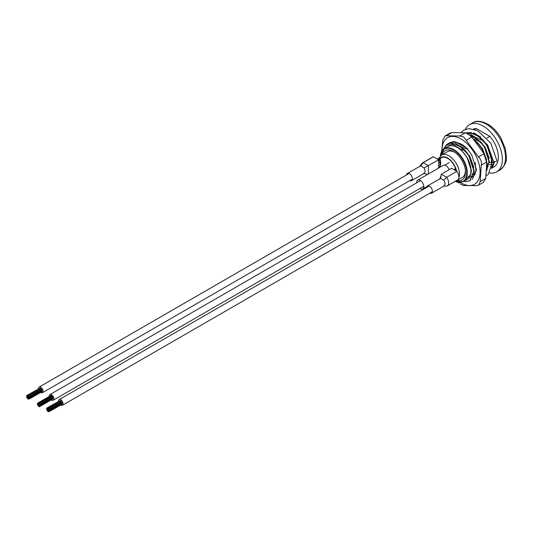 <?xml version="1.0" encoding="UTF-8"?>
<svg xmlns="http://www.w3.org/2000/svg" width="533" height="533" viewBox="0 0 533 533"><rect width="100%" height="100%" fill="white"/><g stroke="black" fill="none" stroke-linecap="round" stroke-linejoin="round"><path stroke-width="0.8" d="M457.028 180.507A16.883 9.747 -120 0 0 462.011 179.934A16.883 9.747 -120 0 0 464.596 166.409A16.883 9.747 -120 0 0 453.57 151.532A16.883 9.747 -120 0 0 445.128 150.692A16.883 9.747 -120 0 0 442.143 154.723M463.357 181.673L466.948 179.601A19.061 11.006 -120 0 0 469.873 164.324A19.061 11.006 -120 0 0 457.421 147.528A19.061 11.006 -120 0 0 447.887 146.588L444.295 148.66A19.061 11.006 60 0 1 453.823 149.606A19.061 11.006 60 0 1 466.275 166.403A19.061 11.006 60 0 1 463.357 181.673L455.015 181.46M490.9 154.597L491.539 159.187L491.206 162.832M473.317 134.03L477.648 135.615L487.642 145.642L491.812 156.942M491.886 161.046L491.513 163.058M442.79 149.846L446.907 144.25L451.085 143.164L460.632 149.147L467.101 157.501L471.432 170.8L469.533 177.895M466.815 157.035A19.348 11.166 60 0 1 470.712 174.498L463.543 181.566M455.349 144.403L459.673 145.995L469.666 156.022L473.844 167.322M475.949 170.966L473.644 175.85M473.277 176.176L472.451 176.749M475.189 174.164L473.59 176.023M473.244 176.276L472.878 176.503M474.637 174.611L473.95 174.611M473.664 174.591L473.171 174.538M472.858 174.491L472.085 174.324M474.783 174.371L473.997 174.338M473.717 174.304L473.284 174.244M472.964 174.184L472.518 174.078M473.964 139.459L482.505 148.607L486.676 159.907M488.328 156.076L488.901 162.725M488.075 166.063L486.809 168.095M470.752 135.509L475.076 137.101L485.07 147.128L489.247 158.428M489.321 162.532L484.53 147.441L480.353 141.838L480.673 141.651L469.113 134.876M487.981 166.829L486.796 168.295M457.914 142.924L460.659 143.75M465.382 129.319A27.23 15.724 60 0 1 469.473 124.689A27.23 15.724 60 0 1 483.091 126.041A27.23 15.724 60 0 1 500.88 150.033A27.23 15.724 60 0 1 496.703 171.853A27.23 15.724 60 0 1 489.474 172.932M474.776 129.486L476.349 128.58L489.834 136.361A21.573 12.452 60 0 1 493.878 166.956L491.386 168.395M473.391 129.073A21.573 12.452 60 0 1 476.349 128.58M466.382 133.137L467.201 132.537M466.435 133.19L469.38 132.604L466.342 133.15M448.406 143.51L449.479 142.764L453.976 141.492L449.639 142.677M451.085 143.164L447.074 144.157M491.772 164.904L492.206 160.62L487.415 145.776L483.238 140.172L482.918 140.359L487.095 145.955L491.886 160.806L491.752 163.491M489.64 162.552L484.85 147.255L480.673 141.651M486.882 166.656L487.069 163.584L482.278 148.74L478.108 143.137L477.781 143.317L481.959 148.92L486.349 160.04M453.976 141.492C459.759 143.31 464.383 145.835 467.834 149.06L467.514 149.247L471.692 154.85L476.482 169.701L472.331 179.394M466.175 181.62L470.086 180.687L474.237 171L469.446 156.149L465.269 150.546L464.949 150.732L469.127 156.336L473.91 171.18L469.766 180.874L466.175 181.62M442.936 149.693L446.734 145.116L452.784 144.616M468.174 134.236L469.46 133.15M470.033 132.817L471.225 132.337M491.439 168.108A21.573 12.452 -120 0 0 494.358 161.579M494.338 161.579L491.586 167.262M487.355 169.241L486.736 169.287M475.936 171.066A17.063 9.854 60 0 1 474.163 173.085M489.834 136.361L486.915 138.047M487.735 166.756L486.935 166.289M465.269 150.546C461.811 147.315 457.194 144.789 451.411 142.977M478.108 143.137L474.803 140.492M483.238 140.172C479.78 136.941 475.163 134.416 469.38 132.604M453.656 141.678C457.114 144.909 461.731 147.434 467.514 149.247M465.855 181.806L464.796 181.413M460.632 149.147L464.949 150.732M473.464 132.877L480.779 137.128M469.06 132.784C472.511 136.015 477.135 138.54 482.918 140.359M473.77 139.226L480.353 141.838M455.742 168.941L455.109 168.575L455.109 168.948M456.135 170.906L456.135 170.287M440.218 166.203L440.478 164.697L438.666 165.377M440.478 161.932L440.478 159.833L439.878 159.487A13.432 7.755 60 0 1 439.972 159.214M440.018 166.582L438.766 167.309A1.812 0.626 -14.9 0 0 438.979 167.362L439.485 167.269A1.812 0.626 165.1 0 1 439.472 167.235A1.812 0.626 165.1 0 1 440.018 166.582A13.432 7.755 60 0 0 440.185 167.169A13.432 7.755 60 0 1 439.958 166.356L440.478 166.056M454.696 170.074L455.882 169.387M453.923 169.634L455.429 168.761M438.666 162.712L440.091 161.832L440.711 162.279L438.666 163.265M440.091 161.832L438.666 162.658M438.666 160.286L439.005 160.087M440.478 160.127L438.666 161.173M441.451 157.701A12.652 7.309 60 0 0 439.485 160.206L438.979 160.06A1.812 1.346 -158.9 0 1 438.766 159.807L438.666 159.86M439.252 160.333A12.652 7.309 60 0 1 441.337 157.768A12.652 7.309 60 0 1 447.66 158.394A12.652 7.309 60 0 1 456.301 171.006M438.766 159.807A1.812 1.346 -158.9 0 1 438.566 158.667L441.504 155.09A14.884 8.595 60 0 1 448.946 155.829A14.884 8.595 60 0 1 458.84 177.855M438.712 158.314L437.38 159.081M441.504 155.09L447.407 151.685A14.884 8.595 60 0 1 454.849 152.418A14.884 8.595 60 0 1 455.409 152.764M465.362 169.994A14.884 8.595 60 0 1 462.291 177.462L456.388 180.874A14.884 8.595 60 0 0 457.501 180.001M465.329 132.784L468.134 134.209L471.725 137.014L466.175 140.219L463.49 136.888L459.772 135.988L465.329 132.784L451.991 132.557L446.434 135.762L459.772 135.988M446.434 135.762L445.082 135.968L442.836 139.819L441.704 151.299M458.253 182.479L459.18 183.179M466.175 140.219L478.441 156.902L483.997 153.697L471.725 137.014M483.997 153.697L486.796 161.979L481.246 165.19L480.18 181.646L485.736 178.435L486.796 161.979M485.736 178.435L483.491 182.286L478.701 185.058L480.18 181.646M455.715 142.084L467.148 148.334A21.567 12.452 60 0 1 467.814 149.073M475.249 162.672A21.567 12.452 60 0 1 475.263 162.705L475.889 171.453L472.991 177.496M452.943 142.464L452.29 143.27M456.554 142.391L462.431 144.743L466.175 147.641M470.499 176.256L471.065 176.39M478.701 185.058L476.582 185.697L463.244 185.471L460.439 184.052M445.082 135.968L449.872 133.203L451.991 132.557M467.781 133.976L469.386 135.076M481.246 165.19C481.925 162.119 480.993 159.354 478.441 156.902M460.905 132.464L463.557 130.205L468.9 128.6L477.548 130.645L490.8 143.13L496.889 160.593A1.812 1.046 180 0 1 495.79 161.579A1.812 1.046 180 0 1 493.791 161.359A1.812 1.046 180 0 1 493.258 160.646L487.622 144.903L475.269 133.576L466.015 132.997M491.226 162.845A1.812 1.046 0 0 0 489.227 162.618A1.812 1.046 0 0 0 488.128 163.611A1.812 1.046 0 0 0 488.661 164.324A1.812 1.046 0 0 0 490.653 164.544A1.812 1.046 0 0 0 491.759 163.558A1.812 1.046 0 0 0 491.226 162.845M51.461 396.012L50.948 395.446L38.136 402.841L38.563 403.581L38.136 402.841M52.081 396.519L51.561 395.952L38.756 403.348L39.182 404.087L38.756 403.348M52.481 397.218L52.181 396.465L39.369 403.861L39.795 404.6L39.369 403.861M51.261 399.903A3.265 1.885 -120 0 0 52.247 400.37A3.265 1.885 -120 0 0 53.18 400.25A3.265 1.885 -120 0 0 53.52 397.172A3.265 1.885 -120 0 0 50.842 394.473A3.265 1.885 -120 0 0 49.915 394.593A3.265 1.885 -120 0 0 49.256 396.425M52.674 398.018L52.514 397.258M52.867 398.824L52.7 398.058M38.829 405.2L38.523 404.447L38.829 405.2M39.209 406.806L38.902 406.053L39.209 406.806M39.442 405.706L39.136 404.953L39.442 405.706M39.249 404.907L38.942 404.154L39.136 404.953M38.636 404.4L38.329 403.641L38.636 404.4M38.209 404.694L37.91 403.934L38.209 404.694M38.403 405.493L38.096 404.74L38.403 405.493M39.016 405.999L38.716 405.247L38.902 406.053M40.055 406.219L39.748 405.466L40.055 406.219M39.635 406.512L39.329 405.76L39.635 406.512M39.862 405.413L39.562 404.66L39.862 405.413M38.023 403.887L37.716 403.135L37.91 403.934M37.596 404.181L37.29 403.428L37.596 404.181M37.983 405.786L37.676 405.033L37.983 405.786M37.79 404.987L37.483 404.227L37.676 405.033M38.596 406.293L38.289 405.54L38.596 406.293M39.762 388.264L26.65 395.566L27.076 396.305L26.65 395.566M40.308 388.217L27.196 395.519L27.623 396.985L27.196 395.519M40.761 388.79L40.548 388.077L27.743 395.473L28.169 396.212L27.743 395.473M41.307 389.47L41.094 388.75L28.282 396.146L28.709 396.885L28.282 396.146M41.854 390.149L41.641 389.43L28.829 396.825L29.255 397.565L28.829 396.825M40.601 392.468A3.265 1.885 -120 0 0 40.768 392.568A3.265 1.885 -120 0 0 42.4 392.728A3.265 1.885 -120 0 0 42.9 390.109A3.265 1.885 -120 0 0 40.768 387.231A3.265 1.885 -120 0 0 39.129 387.071A3.265 1.885 -120 0 0 38.463 388.75M41.854 390.876L41.94 390.243M41.854 391.602L41.94 390.969M27.956 397.645L27.743 396.925L27.956 397.645M27.956 399.097L27.743 398.378L27.956 399.097M28.496 398.318L28.282 397.598L28.496 398.318M28.496 397.591L28.282 396.872L28.496 397.591M27.956 396.918L27.743 396.199L27.956 396.918M27.41 397.691L27.196 396.972L27.41 397.691M27.956 398.371L27.743 397.651L27.956 398.371M29.042 398.997L28.829 398.278L29.042 398.997M28.496 399.044L28.282 398.331L28.496 399.044M29.042 398.271L28.829 397.551L29.042 398.271M26.863 397.738L26.65 397.018L26.863 397.738M26.863 397.012L26.65 396.292L26.863 397.012M27.41 398.418L27.196 397.698L27.41 398.418M426.533 187.523A4.177 2.412 60 0 1 427.379 185.99L440.531 178.442L443.862 180.194L445.255 183.898L443.862 185.99M427.379 185.99A4.177 2.412 60 0 1 430.597 187.103A4.177 2.412 60 0 1 432.423 191.307A4.177 2.412 60 0 1 431.557 193.219A4.177 2.412 60 0 1 429.805 193.186M443.862 180.194L446.614 177.269A6.603 3.811 60 0 1 447.274 185.91A6.603 3.811 60 0 1 446.614 186.164L444.062 186.004M456.881 171.34L451.591 168.288L441.324 174.218L446.614 177.269L456.881 171.34A6.603 3.811 60 0 1 457.541 179.981L447.274 185.91M441.324 174.218L440.531 178.442M406.512 174.964A4.177 2.412 60 0 1 407.359 173.425L420.724 165.836L424.055 167.935L425.234 171.34L424.055 173.378M407.359 173.425A4.177 2.412 60 0 1 410.577 174.544A4.177 2.412 60 0 1 412.395 178.748A4.177 2.412 60 0 1 411.529 180.66A4.177 2.412 60 0 1 409.777 180.62M427.626 174.424L424.108 173.398M420.724 165.836L423.109 162.698L428.399 165.75L428.399 173.978M419.731 166.449L421.71 163.638A6.603 3.811 60 0 1 422.449 162.951A6.603 3.811 60 0 1 423.109 162.698L433.376 156.769L438.666 159.82L438.666 168.048M424.055 167.935L438.666 159.82M422.449 162.951L432.716 157.022A6.603 3.811 60 0 1 433.376 156.769M419.911 188.515A5.083 2.932 -120 0 0 420.224 188.715A5.083 2.932 -120 0 0 422.769 188.968A5.083 2.932 -120 0 0 423.548 184.891A5.083 2.932 -120 0 0 420.224 180.414A5.083 2.932 -120 0 0 417.685 180.161A5.083 2.932 -120 0 0 416.646 182.859M449.106 169.721A5.083 2.932 -120 0 0 445.901 165.59A5.083 2.932 -120 0 0 443.356 165.343L417.685 180.161M59.789 400.823L46.677 408.131L47.104 408.871L46.677 408.131M60.336 400.776L47.217 408.078L47.644 408.818L47.217 408.078M60.789 401.356L60.575 400.636L47.763 408.031L48.19 408.771L47.763 408.031M61.335 402.029L61.122 401.316L48.31 408.711L48.736 409.451L48.31 408.711M61.875 402.708L61.661 401.989L48.856 409.384L49.283 410.124L48.856 409.384M60.629 405.027A3.265 1.885 -120 0 0 60.789 405.127A3.265 1.885 -120 0 0 62.421 405.287A3.265 1.885 -120 0 0 62.921 402.668A3.265 1.885 -120 0 0 60.789 399.79A3.265 1.885 -120 0 0 59.156 399.63A3.265 1.885 -120 0 0 58.483 401.309M61.875 403.434L61.961 402.801M61.875 404.161L61.961 403.528M47.977 410.203L47.763 409.484L47.977 410.203M47.977 411.656L47.763 410.936L47.977 411.656M48.523 410.876L48.31 410.163L48.523 410.876M48.523 410.15L48.31 409.437L48.523 410.15M47.977 409.477L47.763 408.758L47.977 409.477M47.43 409.524L47.217 408.804L47.43 409.524M47.43 410.25L47.217 409.531L47.43 410.25M47.977 410.93L47.763 410.21L47.977 410.93M49.069 411.556L48.856 410.836L49.069 411.556M48.523 411.603L48.31 410.89L48.523 411.603M49.069 410.83L48.856 410.11L49.069 410.83M46.891 410.297L46.677 409.584L46.891 410.297M46.891 409.571L46.677 408.858L46.891 409.571M47.43 410.976L47.217 410.257L47.43 410.976M455.195 181.407A18.695 10.793 -120 0 0 466.761 171.992A18.695 10.793 -120 0 0 453.57 150.046A18.695 10.793 -120 0 0 440.445 155.863M486.296 124.182A27.23 15.724 60 0 1 504.085 148.181A27.23 15.724 60 0 1 499.914 170C504.858 165.863 507.003 161.372 506.35 156.529L505.357 148.834L500.96 138.067C497.329 131.844 492.898 127.174 487.662 124.049C480.939 120.831 475.942 120.425 472.684 122.837A27.23 15.724 60 0 1 486.296 124.182M470.999 133.15A24.505 14.151 60 0 1 471.099 132.377M440.411 155.896A19.061 11.006 60 0 1 444.295 148.66L440.311 155.989M438.666 165.343L440.604 164.204M440.351 161.979L440.491 164.684A0.36 0.36 0 0 0 440.711 164.351L440.711 162.279A0.36 0.36 0 0 0 440.531 161.965L440.271 161.812M439.099 167.802A13.072 7.549 60 0 1 438.979 167.362M438.979 160.06A13.072 7.549 60 0 1 447.66 158.054A13.072 7.549 60 0 1 456.601 171.18M460.445 182.566A26.903 15.53 -120 0 0 480.073 173.105A26.903 15.53 -120 0 0 462.444 139.859A26.903 15.53 -120 0 0 442.064 150.732M496.703 171.853L499.914 170M473.551 134.076L474.41 133.583L473.551 134.076M486.995 165.716L488.135 165.063M492.132 162.752L494.224 161.546M469.473 124.689L472.684 122.837M438.666 165.477L440.491 164.684M438.772 167.988L438.666 167.642M454.935 181.48L456.388 180.874M449.246 162.572L444.775 165.15M484.51 154.817L486.522 160.68M486.649 170.64L488.128 163.611M486.189 175.81L488.435 174.178L491.759 163.558M53.18 400.25L423.808 186.27M49.915 394.593L420.537 180.614M39.329 406.792L52.141 399.397M40.175 406.206L52.987 398.811M39.755 406.499L52.567 399.104M39.988 405.4L52.794 398.004M39.795 404.6L52.607 397.205M37.716 403.135L38.07 402.935M37.29 403.428L37.643 403.228M42.4 392.728L412.375 179.121M39.129 387.071L409.111 173.465M29.255 399.017L42.067 391.622M29.255 398.291L42.067 390.896M29.255 397.565L42.067 390.169M28.709 396.885L41.521 389.49M28.169 396.212L40.974 388.817M444.395 185.81L431.557 193.219M439.692 179.095L441.071 175.564M443.663 186.004L444.342 186.017M424.368 173.245L411.529 180.66M423.342 173.425L426.253 174.018M422.769 188.968L426.773 186.65M62.421 405.287L432.403 191.68M59.156 399.63L429.138 186.024M49.283 411.576L62.088 404.181M49.283 410.85L62.088 403.454M49.283 410.124L62.088 402.728M48.736 409.451L61.548 402.055M48.19 408.771L61.002 401.376"/></g></svg>
